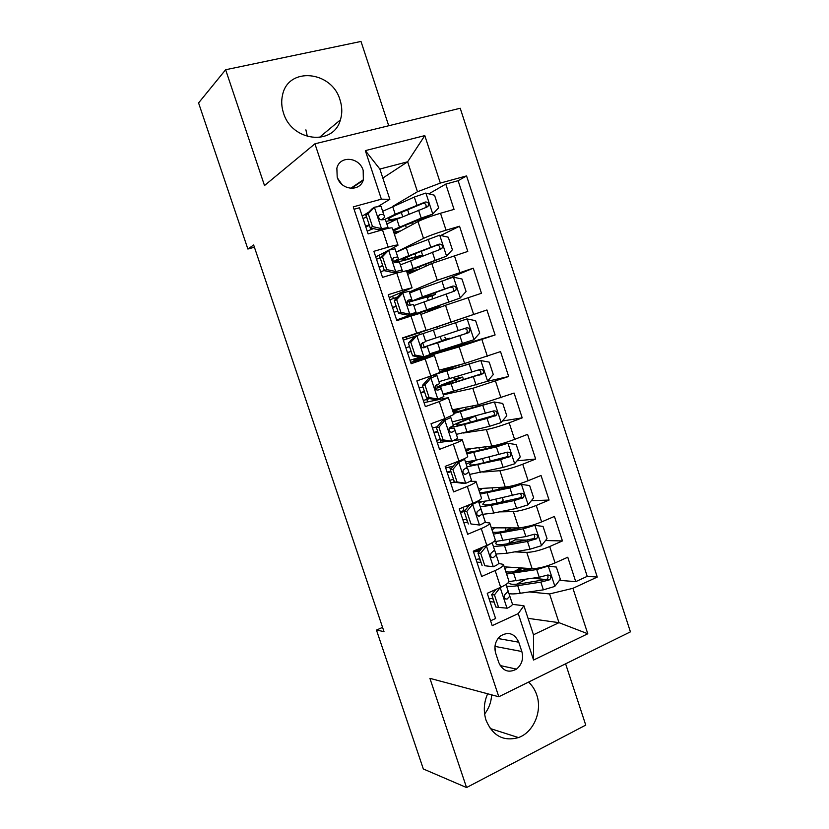 <?xml version="1.0" encoding="UTF-8"?>
<svg xmlns="http://www.w3.org/2000/svg" width="829" height="829" viewBox="0 0 829 829"><rect width="100%" height="100%" fill="white"/><g stroke="black" fill="none" stroke-linecap="round" stroke-linejoin="round"><path stroke-width="1.24" d="M283.497 113.003C291.881 141.749 333.559 146.163 340.377 119.915C342.356 113.532 342.242 106.889 340.035 99.988C331.932 70.786 288.129 66.341 282.534 95.076C281.186 100.91 281.508 106.879 283.497 113.003M307.362 136.536L305.901 129.852M487.649 693.78C483.815 702.526 483.286 711.365 486.063 720.287C492.727 735.914 503.535 741.675 518.467 737.582C533.586 732.349 542.529 711.168 536.746 694.93C535.016 689.759 532.27 685.49 528.529 682.112M484.613 714.007C488.913 708.443 491.255 702.059 491.638 694.847M337.196 177.137C341.009 190.421 360.169 192.204 363.351 179.758L363.175 170.38C359.403 156.992 339.797 155.22 336.864 168.214L337.196 177.137M388.718 125.749L360.998 41.45L225.633 69.74L198.577 102.931L247.881 249.032L254.41 247.218M630.423 631.853L460.219 108.247L314.927 143.811L498.809 696.764L630.423 631.853M498.809 696.764L429.899 678.34L466.551 787.55L585.751 725.106L565.606 663.822M354.066 209.25L359.454 207.768L368.128 233.923L382.47 229.83L388.19 247.135C394.5 245.311 397.775 244.669 398.013 245.197L389.329 249.964M388.19 247.135L373.889 251.322L382.521 277.363L396.759 273.031L402.459 290.264L412.065 287.767L389.236 297.611M402.459 290.264L388.262 294.689L396.863 320.626L410.987 316.067L416.666 333.227L426.065 330.16L402.666 338.128M416.666 333.227L402.583 337.88L411.143 363.713L425.153 358.916L430.811 376.003L440.002 372.376L434.437 355.527M430.811 376.003L416.842 380.894L425.36 406.614L439.266 401.588L444.893 418.614L453.888 414.427L448.365 397.692M444.893 418.614L431.039 423.733L439.525 449.349L453.318 444.085L458.924 461.038C464.976 458.644 467.908 457.069 467.711 456.313L462.219 439.681M458.924 461.038L445.173 466.385L453.629 491.898L467.318 486.416L472.903 503.296C478.893 500.789 481.763 499.027 481.483 498.022L476.033 481.504M472.903 503.296L459.256 508.871L467.67 534.28L481.255 528.57L486.82 545.378C492.758 542.757 495.555 540.819 495.203 539.565L489.784 523.151M486.82 545.378L473.276 551.181L481.659 576.476L495.141 570.549C501.058 567.865 503.814 565.813 503.41 564.414L498.675 563.451M504.208 566.839L532.114 568.653C538.322 568.611 545.979 566.704 555.067 562.922L567.761 557.233L575.74 581.637L559.461 580.352M506.519 586.113C509.068 586.569 512.799 586.424 517.721 585.678L540.85 582.124L549.306 579.885L532.912 578.248M514.664 551.886L526.767 552.383C532.943 552.228 540.591 550.28 549.7 546.539L562.435 540.933L545.503 540.539M527.648 540.125L514.954 539.834M562.435 540.933L554.425 516.436L541.627 521.907C532.487 525.586 524.85 527.596 518.726 527.938L491.317 527.804M478.385 488.623L505.286 487.069C511.317 486.416 518.933 484.302 528.135 480.737L541.036 475.473L549.078 500.063L531.358 500.695M503.949 501.659L501.721 501.742M465.401 449.287L491.794 446.033C497.732 445.069 505.338 442.852 514.591 439.391L527.586 434.344L535.658 459.038L516.995 460.831M452.365 409.806L478.24 404.832L514.084 393.05L522.197 417.847L502.374 421.018M439.277 370.169L464.634 363.465L500.529 351.6L508.674 376.49L487.245 381.34M407.163 338.885L406.21 337.154L486.924 309.973L495.1 334.968L444.613 349.921M486.924 309.973L437.028 326.916M420.873 314.429L445.505 305.279L481.462 293.279L473.266 268.192L445.204 279.819M407.661 274.43L431.774 263.518L467.784 251.425L459.546 226.234L440.769 235.488M386.241 251.55L375.755 256.938M425.153 358.916L434.437 355.506L410.697 362.366M439.266 401.588L448.344 397.63L424.044 402.635M453.318 444.085C459.39 441.743 462.344 440.24 462.188 439.577L454.168 440.375M447.525 441.308L437.339 442.738M467.318 486.416C473.338 483.949 476.219 482.271 475.981 481.359L470.022 481.328M455.598 482.343L450.572 482.696M481.255 528.57C487.224 525.99 490.043 524.125 489.721 522.964L484.623 522.425M467.815 522.477L463.763 522.498M382.563 627.377L376.459 630.081L383.993 631.605L253.653 244.98L247.881 249.032M521.835 651.511L518.757 642.195C514.467 633.273 508.281 631.263 500.229 636.164C495.39 640.734 493.866 646.402 495.669 653.148L498.789 662.547C502.799 671.065 508.705 673.252 516.498 669.117C521.918 664.589 523.69 658.713 521.835 651.511L494.965 646.392M382.832 178.069L407.63 161.8L379.858 169.054L389.837 199.323L381.381 199.178L353.268 206.856L492.198 625.646L518.239 613.605L523.897 605.74L512.426 604.351M381.381 199.178L365.34 150.619L424.8 135.614L440.334 183.074L466.561 175.914L597.263 577.067L572.922 588.321L587.782 633.76L533.575 660.039L518.239 613.605M396.179 252.13L423.505 238.379C428.987 235.819 436.5 233.084 446.043 230.182L459.546 226.234M394.407 234.275L417.982 221.592L423.505 238.379M379.951 257.912L379.071 255.239M395.464 297.777L397.868 296.772M409.329 291.963L437.266 280.243L473.266 268.192M393.412 298.533L392.635 296.171M414.22 361.34L413.837 360.211L459.183 346.874L464.634 363.465M443.318 394.811L472.81 388.304L478.24 404.832M427.64 401.858L426.821 399.402M463.525 433.007L486.374 429.567L491.794 446.033M441.007 442.22L440.095 439.474M482.841 472.095L499.897 470.675L505.286 487.069M454.323 482.426L453.318 479.4M499.327 511.887L513.358 511.607L518.726 527.938M467.597 522.477L466.499 519.161M481.038 562.394L476.913 562.135M480.81 562.373L479.618 558.777M575.74 581.637L587.222 576.352L458.126 180.712L445.774 184.1L428.852 193.851M417.982 221.592C423.422 218.887 430.935 216.12 440.5 213.26L454.043 209.395L445.774 184.1M495.1 334.968L459.183 346.874M508.674 376.49L472.81 388.304M522.197 417.847L509.161 422.811C499.877 426.23 492.281 428.479 486.374 429.567M535.658 459.038L522.726 464.219C513.503 467.743 505.887 469.898 499.897 470.675M549.078 500.063L536.239 505.462C527.068 509.089 519.441 511.141 513.358 511.607M490.592 620.807L495.587 618.507L487.245 593.315L500.675 587.295C506.571 584.559 509.296 582.445 508.871 580.942L503.483 564.632M351.299 188.38L363.154 180.359M389.837 199.323L378.397 206.276M368.843 212.079L362.221 216.11M494.198 602.144L490.001 601.636M523.897 605.74L533.472 634.765L558.984 622.662L549.554 593.937L572.922 588.321M528.052 618.351L558.984 622.662L587.782 633.76M529.337 591.927L549.554 593.937M493.97 602.113L492.685 598.237M466.551 787.55L423.329 768.97L376.459 630.081M225.633 69.74L264.503 185.541L314.927 143.811M393.101 206.162L417.464 191.748L407.63 161.8L424.8 135.614M366.449 217.125L365.454 214.141M464.053 510.633L462.965 507.358M450.416 469.483L449.577 466.955M444.396 349.258L444.727 350.273L413.837 360.211M414.189 360.087L413.847 359.061M400.708 319.383L400.5 318.782M370.977 229.643L370.408 227.913M587.222 576.352L597.263 577.067M517.555 571.202L517.12 569.886M508.353 543.296L507.762 543.731M450.924 428.147L450.561 427.049M467.369 418.966L467.183 418.386M437.577 387.754L436.634 384.894M444.624 393.848L443.173 394.376M454.541 380.024L453.722 377.537M450.551 367.931L450.323 367.247M419.982 334.522L419.37 332.688L406.552 337.04M427.173 356.273L426.987 355.714M424.168 347.196L422.645 342.584M437.629 328.709L437.007 326.844L419.37 332.688M441.66 340.947L440.199 336.522M397.806 296.834L396.231 297.497M413.598 315.227L413.277 314.232M410.282 305.196L409.091 301.59M420.22 288.906L409.443 292.285L412.044 300.15L411.744 299.31L408.262 300.191L407.08 301.352C406.749 303.953 407.713 305.269 409.951 305.3L413.422 304.378L416.262 312.968L396.687 320.098M431.608 310.44L431.184 309.176M428.261 300.295L427.173 296.989M426.065 330.149L420.469 313.217L410.987 316.067M396.189 262.555L395.578 260.7M414.645 258.98L414.179 257.591M412.044 287.715L406.448 270.751L396.759 273.031M458.126 180.712L466.561 175.914M440.334 183.074L417.464 191.748M397.982 245.104L392.366 228.12C392.096 227.488 388.801 228.058 382.47 229.83M533.472 634.765L533.575 660.039M365.34 150.619L379.858 169.054M495.483 652.537L494.923 646.807M341.807 184.297L337.558 178.142M500.26 587.481L494.447 594.911L498.581 607.377L507.213 608.206C510.851 606.465 512.581 605.066 512.405 603.999L507.762 589.937M492.892 598.206L489.089 598.901M500.364 587.481L502.219 586.569M494.447 594.911L491.701 594.611L495.815 607.025L498.581 607.377M491.701 594.611L495.794 589.481M494.094 590.238L495.255 590.155M505.98 584.486L508.198 591.264L504.944 594.497C503.68 597.533 504.395 599.066 507.058 599.077L509.835 596.196L507.845 590.124M508.996 593.626C511.566 594.113 515.306 593.989 520.229 593.274L543.378 589.844L554.736 586.445L560.342 579.222L556.352 567.057L548.062 566.114L536.715 569.533L506.581 574.031M548.062 566.114L546.715 566.031M533.099 568.673L516.436 571.388C511.213 572.217 507.659 572.259 505.752 571.523M504.965 569.108L507.027 567.015M516.56 584.227L525.969 579.336M520.581 570.715L517.182 570.072M518.384 567.761L518.83 569.098L521.182 567.938L525.99 569.834M549.886 579.585C551.689 576.673 550.953 575.139 547.71 575.005L539.244 577.253L508.923 581.595M518.83 569.098L513.41 571.803M547.192 575.191C548.446 576.694 548.311 578.072 546.777 579.336L520.519 583.751C513.648 584.746 509.721 584.445 508.737 582.849L508.602 582.238M485.649 545.886L486.613 545.917L480.654 553.233L484.799 565.751L493.493 566.725C497.162 565.046 498.934 563.761 498.809 562.85L494.478 549.71M493.493 566.725L484.799 565.751M479.825 558.736L476.043 559.513M486.613 545.917L491.576 543.078M480.654 553.233L477.96 553.109L482.095 565.575M477.96 553.109L482.892 547.057M481.079 549.285L474.406 550.694M473.556 552.01L479.846 550.798M494.581 550.052L492.167 542.736L494.581 550.052L491.089 553.15C490.001 556.135 490.758 557.627 493.359 557.616L496.219 555.005L494.55 549.886M470.571 504.25L472.81 504.177L466.8 511.389L470.955 523.959L479.711 525.068C483.411 523.462 485.224 522.28 485.162 521.524L480.841 509.037M479.711 525.068L470.955 523.959M466.696 519.12L462.934 519.98M479.369 516.084L478.571 516.115M472.81 504.177C476.52 502.602 478.354 501.483 478.312 500.809L480.913 508.685L477.193 511.638C476.271 514.56 477.069 516.011 479.597 515.99L482.561 513.659L481.203 509.493M466.8 511.389L464.157 511.452L468.302 523.969M464.157 511.452L469.95 504.498M465.038 510.395L460.157 511.617M460.437 512.446L464.199 511.576M468.934 505.721L465.877 506.167M476.685 513.918L476.903 514.654M452.883 469.38L450.302 469.618L456.344 462.53L458.945 462.261L452.883 469.38L457.069 482.001L465.888 483.234C469.618 481.711 471.473 480.644 471.452 480.043L467.753 468.82L465.815 468.323M465.888 483.234L463.256 483.421L454.468 482.177L457.069 482.001M453.525 479.349L449.784 480.292M456.344 462.53L459.121 460.965M458.945 462.261L464.582 459.235L464.406 458.706L467.193 467.152L463.266 469.939C462.489 472.799 463.318 474.219 465.774 474.198L468.841 472.136L467.805 468.934M450.302 469.618L454.468 482.177M450.789 471.079L447.059 472.084M447.277 472.727L451.017 471.774M453.287 466.126L445.691 467.95M462.81 471.836L463.121 472.944M438.914 427.184L436.386 427.609L442.479 420.635L445.028 420.179L438.914 427.184L443.111 439.867L451.992 441.246L457.691 438.386L454.313 428.147L449.09 428.479M451.992 441.246L449.422 441.598L440.572 440.23L443.111 439.867M440.303 439.422L436.572 440.448M442.479 420.635L445.339 419.298L445.142 418.521M445.028 420.179L450.789 417.495L450.448 416.427L453.411 425.443L449.287 428.065C448.634 430.862 449.515 432.251 451.909 432.23L455.069 430.458L454.354 428.22M436.386 427.609L440.572 440.23M437.619 431.329L433.909 432.406M434.054 432.852L437.785 431.816M448.924 429.847L449.318 431.08M437.132 426.759L432.469 428.065M495.918 554.041L507.016 553.223L530.021 549.192L541.378 545.741L547.036 538.612L543.026 526.394L534.684 525.327L523.327 528.809L493.41 534.135M534.684 525.327L532.125 525.317M530.985 525.659L503.255 531.399C498.074 532.363 494.561 532.581 492.727 532.042M492.053 530.032L494.675 527.814M507.182 543.834L510.073 542.518C514.135 540.705 516.042 539.347 515.793 538.446L515.783 538.415M508.322 529.544L508.965 530.311M505.244 527.866L506.125 530.56L511.068 527.897M493.431 546.508L504.498 545.596L527.482 541.451L536.684 538.705C538.27 535.793 537.482 534.301 534.322 534.218L525.876 536.56L493.587 541.824M506.125 530.56L504.954 531.078M533.669 534.446C535.078 535.835 535.068 537.223 533.648 538.632L507.348 543.814C500.529 544.995 496.675 544.922 495.773 543.596L496.447 541.689M482.799 514.312L493.752 513.016L516.612 508.384L527.969 504.871L533.669 497.835L529.658 485.576L521.244 484.374L509.887 487.918L480.188 494.094M521.244 484.374L490.022 491.245C484.872 492.353 481.411 492.737 479.639 492.416M479.1 490.799L482.602 488.374M478.571 489.193L479.825 488.54M500.643 502.353L503.193 500.156L502.426 497.814M498.302 489.452L499.276 488.25L499.006 487.431M480.281 506.737L491.234 505.358L514.063 500.612L523.4 497.649C524.788 494.768 523.949 493.307 520.881 493.276L489.638 500.519L478.716 501.959M481.525 501.846L479.193 503.4M520.073 493.556C521.638 494.809 521.762 496.208 520.446 497.763L494.125 503.711C487.359 505.079 483.566 505.234 482.758 504.187L485.1 501.369M469.618 474.416L503.151 467.411L514.508 463.836L520.26 456.903L516.229 444.593L507.762 443.256L496.395 446.862L466.914 453.888M507.762 443.256L476.737 450.945L466.499 452.634M466.105 451.422L471.173 448.572M465.701 450.22L468.54 448.893M467.09 466.82L500.581 459.608L510.053 456.427C511.255 453.577 510.374 452.157 507.389 452.168L476.302 460.105L465.515 462.022M472.551 460.945L466.261 464.261M506.374 452.51C508.115 453.618 508.374 455.017 507.172 456.727L480.861 463.452C474.136 465.017 470.416 465.401 469.691 464.623C469.349 463.815 471.639 462.292 476.571 460.043M456.385 434.375L489.628 426.272L500.996 422.635L506.799 415.806L502.747 403.443L494.219 401.982L453.587 413.536M494.219 401.982L453.318 412.697M453.048 411.889L461.68 408.013M452.779 411.091L459.204 408.49M453.266 424.966L470.375 417.526M474.934 416.303L469.287 418.749L470.447 422.272M451.422 426.666C452.261 427.225 456.624 426.479 464.53 424.407L487.058 418.438L496.623 415.049C497.669 412.241 496.747 410.852 493.846 410.883L452.271 421.93M492.55 411.329C494.498 412.241 494.923 413.64 493.815 415.526L467.535 423.039C460.862 424.79 457.214 425.412 456.582 424.914C456.447 424.065 460.686 422.013 469.287 418.749M424.894 384.832L422.417 385.433L428.562 378.563L431.059 377.931L424.894 384.832L429.101 397.557L438.054 399.07L443.878 396.563L440.821 387.309L435.121 388.366M438.054 399.07L435.526 399.619L426.614 398.107L429.101 397.557M429.598 398.614L423.318 400.448M428.562 378.563L431.484 377.402L431.318 376.407L427.453 377.174M431.059 377.931L436.945 375.589L436.624 374.615L432.127 375.537M422.417 385.433L426.614 398.107M424.407 391.433L420.707 392.583M420.79 392.832L424.5 391.713M422.904 386.884L419.194 388.013M436.655 374.635L439.577 383.568L435.256 386.013C434.738 388.739 435.639 390.096 437.971 390.096L441.246 388.604L440.852 387.35M443.1 394.169L487.431 381.278L493.276 374.553L489.214 362.138L480.623 360.532L436.106 374.097M480.623 360.532L439.608 372.677M439.95 372.211L458.706 365.04L459.37 367.019M439.816 371.817L450.406 367.485M453.66 391.443L451.1 383.692L438.23 386.78C438.22 386.179 443.453 384.003 453.919 380.252L457.618 378.718L454.23 379.091M457.743 376.335L458.976 377.703L462.675 377.05L456.396 379.651L457.048 381.62M451.1 383.692L483.131 373.516C484.032 370.739 483.069 369.382 480.24 369.444L438.976 381.682M478.561 370.014C480.779 370.656 481.39 372.045 480.385 374.169L454.157 382.47L443.411 385.05L456.396 379.651M410.811 342.294L408.396 343.082L414.593 336.315L417.028 335.496L410.811 342.294L415.039 355.071L424.044 356.739L430.002 354.574L427.287 346.304L422.624 347.683M424.044 356.739L421.588 357.465L412.604 355.807L415.039 355.071M419.92 357.154L410.013 360.294M417.028 335.496L423.08 333.548L425.691 341.517L421.194 343.776C420.769 346.439 421.702 347.776 423.992 347.786L427.287 346.304M414.49 336.429L403.34 340.159M408.396 343.082L412.604 355.807M411.143 351.392L407.453 352.594M407.474 352.646L411.163 351.444M409.557 346.605L405.868 347.817M429.774 353.817L473.805 339.755L479.701 333.123L475.618 320.668L466.976 318.927L423.08 333.579M440.189 350.594L437.619 342.823L424.997 346.76L444.81 339.838L441.505 340.47M444.79 337.165L446.22 339.113L449.867 338.149L443.608 340.812M437.619 342.823L468.23 332.843L469.577 331.807C470.344 329.082 469.349 327.766 466.582 327.838L425.629 341.279M464.157 328.647C466.851 328.761 467.763 330.087 466.893 332.657L465.349 333.745L430.199 345.03L443.463 340.387M396.666 299.59L394.303 300.564L400.562 293.901L402.935 292.896L396.666 299.59L400.915 312.419L409.992 314.222L416.075 312.409L416.272 312.947M409.992 314.222L407.578 315.134L410.593 314.232L410.915 314.751L396.645 319.984M402.935 292.896L409.091 291.269L409.443 292.295M397.713 296.937L389.951 299.766M394.303 300.564L398.542 313.341L400.915 312.419M407.578 315.134L398.542 313.341M392.552 307.632L396.221 306.347M406.873 302.461L412.044 300.15M394.107 312.305L397.775 311.02M396.158 306.16L392.5 307.455M428.479 294.906L428.925 296.254L435.474 294.419L432.344 295.746L432.21 298.896M427.422 297.746L430.396 296.108L410.127 301.756L422.458 296.844L419.878 289.031L409.671 292.989M432.676 307.632L432.956 308.481L419.464 312.502L460.126 298.057L466.074 291.528L461.981 279.021L453.266 277.145L419.878 289.031M460.126 298.057L414.251 314.232L431.267 309.424M432.956 308.481L439.463 306.543L431.339 309.631M413.837 305.59L454.53 291.093L455.95 289.953C456.603 287.269 455.577 285.974 452.872 286.067L422.458 296.844M428.925 296.254L415.339 300.025L450.064 287.186C452.935 286.917 454.023 288.181 453.328 290.979L455.95 289.953M382.47 256.7L380.169 257.871L386.469 251.322L388.791 250.12L382.47 256.7L386.728 269.58L395.868 271.529L402.086 270.078L402.531 271.384L399.423 262.016L402.086 270.078M395.868 271.529L393.516 272.637L396.604 271.912L397.06 272.948M388.791 250.12L395.07 248.845L398.366 258.762L397.744 256.917L394.148 257.518L392.905 258.752C392.666 261.29 393.651 262.596 395.847 262.648L399.423 262.016M380.231 257.798L376.511 259.228M380.169 257.871L384.418 270.7L386.728 269.58M393.516 272.637L384.418 270.7M379.195 267.311L382.843 265.964M393.464 261.684L398.366 258.762M380.687 271.808L384.324 270.441M392.749 259.943L392.946 260.783M382.708 265.56L379.071 266.938M414.914 253.757L415.878 256.679L422.562 255.208L419.194 257.218M414.583 258.814L417.484 256.917L413.547 257.778C402.821 260.948 397.236 262.161 396.79 261.415C397.081 260.607 401.112 258.679 408.863 255.633L406.272 247.778L396.21 252.234M406.759 271.694L446.396 256.192L452.396 249.778L448.282 237.218L439.515 235.198L406.272 247.778M446.396 256.192L406.542 271.021M407.184 272.979L417.091 270.161M406.966 272.337L419.37 269.135M400.386 264.886L440.769 249.166L442.251 247.933C442.8 245.291 441.753 244.027 439.111 244.13L408.863 255.633M415.878 256.679C406.998 259.301 402.376 260.306 402.013 259.684L412.096 254.855L436.355 245.446C439.163 245.156 440.272 246.379 439.691 249.135L442.251 247.933M368.211 213.633L365.962 215.001L372.159 208.711L374.584 207.167L368.211 213.633L372.49 226.576L381.692 228.669L388.045 227.571L388.304 228.338M381.692 228.669L379.402 229.954L382.687 229.768M374.584 207.167L380.998 206.255L384.635 217.219L383.682 214.359L379.983 214.659L378.698 215.954C378.521 218.441 379.527 219.737 381.692 219.809L385.371 219.478L388.314 228.338M366.636 217.043L363.019 218.524M365.962 215.001L370.231 227.882L372.49 226.576M379.402 229.954L370.231 227.882M365.776 226.845L369.423 225.426M381.744 219.799L384.635 217.219M367.206 231.156L373.423 228.597M369.216 224.804L365.589 226.265M378.594 217.271L379.081 218.535M393.34 231.053L402.718 226.421L432.614 214.162L438.655 207.851L434.531 195.24L425.691 193.084L414.303 197.064L382.697 211.322M432.614 214.162L421.215 218.11L392.977 229.944M394.044 233.177L398.262 232.193M393.692 232.12L400.573 230.959M386.894 224.017L396.853 219.219L426.956 207.074L428.5 205.747C428.956 203.146 427.878 201.903 425.287 202.017L395.215 214.245L384.946 219.312M386.013 221.405L396.946 219.188M401.246 217.385C393.226 219.519 389.019 220.11 388.635 219.177C388.791 218.214 392.076 216.369 398.5 213.623L422.593 203.54C425.339 203.219 426.469 204.421 425.992 207.136L428.5 205.747M431.774 263.518L437.266 280.243M445.505 305.279L450.986 321.942M526.767 552.383L532.114 568.653M549.7 546.539L555.067 562.922M440.5 213.26L446.043 230.182M454.344 255.508L459.867 272.368M468.136 297.59L473.628 314.378M481.867 339.496L487.338 356.221M495.535 381.236L500.996 397.889M509.161 422.811L514.591 439.391M522.726 464.219L528.135 480.737M536.239 505.462L541.627 521.907M495.141 570.549L500.675 587.295M497.991 638.517L518.757 642.195M500.208 587.668L506.996 608.185M509.835 596.196L512.405 603.999M505.97 584.497L508.198 591.264M505.172 598.859L507.058 599.077M554.87 586.269L548.27 566.134M522.384 579.896L522.757 581.015M516.135 580.88L513.628 573.274M520.229 593.274L517.721 585.678M539.244 577.253L536.715 569.533M543.378 589.844L540.85 582.124M546.083 579.637L549.306 579.885M517.928 570.456L522.197 568.559M486.468 546.093L493.276 566.694M496.219 555.005L498.809 562.85M491.701 557.534L493.359 557.616M472.654 504.353L479.494 525.037M482.561 513.659L485.162 521.524M478.312 500.809L480.913 508.685M478.219 516.011L479.597 515.99M458.8 462.437L465.67 483.203M468.841 472.136L471.452 480.043M464.582 459.235L467.193 467.152M464.706 474.281L465.774 474.198M444.883 420.355L451.774 441.204M455.069 430.458L457.691 438.386M450.789 417.495L453.411 425.443M451.163 432.344L451.909 432.23M541.524 545.555L534.892 525.348M509.12 539.638L510.073 542.518M502.913 540.777L500.395 533.14M507.016 553.223L504.498 545.596M525.876 536.56L523.327 528.809M530.021 549.192L527.482 541.451M532.757 539.057L535.928 539.119M528.114 504.695L521.462 484.405M492.053 487.825L492.965 490.613M495.804 499.213L497.079 503.099M489.638 500.519L487.11 492.851M493.752 513.016L491.234 505.358M512.446 495.701L509.887 487.918M516.612 508.384L514.063 500.612M519.389 498.322L522.498 498.198M514.654 463.66L507.97 443.287M478.799 447.629L479.659 450.23M482.426 458.634L483.784 462.758M476.302 460.105L473.763 452.406M480.447 472.654L477.908 464.965M498.965 454.675L496.395 446.862M503.151 467.411L500.581 459.608M505.959 457.421L509.006 457.1M501.141 422.469L494.436 402.013M465.504 407.277L466.302 409.681M462.924 419.526L460.375 411.806M467.079 432.127L464.53 424.407M485.431 413.484L482.851 405.64M489.628 426.272L487.058 418.438M492.478 416.355L495.473 415.847M430.904 378.097L437.826 399.039M441.246 388.604L443.878 396.563M436.945 375.589L439.577 383.568M487.576 381.112L480.841 360.574M452.396 367.496L452.883 368.988M449.484 378.801L446.924 371.04M471.836 372.138L469.245 364.263M476.053 384.977L473.473 377.112M478.934 375.133L481.877 374.428M454.924 379.299L459.349 377.734M416.873 335.672L423.826 356.698M427.36 346.574L430.002 354.574M423.049 333.517L425.691 341.517M473.96 339.579L467.193 318.968M436.002 337.9L433.432 330.118M458.188 330.616L455.598 322.709M462.427 343.507L459.836 335.61M465.349 333.745L468.23 332.843M442.189 340.636L446.634 339.144M402.78 293.062L409.764 314.181M413.422 304.378L416.075 312.409M409.091 291.269L411.744 299.31M427.857 297.165L432.344 295.746M460.282 297.891L453.494 277.197M426.666 309.59L424.085 301.787M444.489 288.938L441.888 281M448.748 301.88L446.137 293.943M450.064 287.186L452.872 286.067M388.635 250.285L395.64 271.487M395.07 248.845L397.744 256.917M393.588 257.788L394.148 257.518M415.018 258.202L419.536 256.845M446.551 256.037L439.733 235.249M419.132 266.534L419.909 268.886M413.08 268.42L410.5 260.586M430.738 247.083L428.116 239.115M435.007 260.078L432.396 252.12M436.355 245.446L439.111 244.13M374.428 207.333L381.464 228.617M385.371 219.478L388.045 227.571M380.998 206.255L383.682 214.359M379.164 215.146L379.983 214.659M432.759 214.006L425.919 193.136M401.309 212.442L402.728 216.763M405.526 225.26L406.376 227.83M395.215 214.245L392.614 206.369M399.454 227.094L396.853 219.219M416.935 205.064L414.303 197.064M421.215 218.11L418.593 210.12M422.593 203.54L425.287 202.017M319.186 137.583L340.377 119.915M490.24 728.525L518.467 737.582M350.677 188.349L363.351 179.758M500.177 665.552L516.498 669.117M517.783 570.435L522.052 568.539M533.648 538.643L536.684 538.705M520.446 497.763L523.4 497.649M486.229 448.613L485.628 446.79M490.374 461.204L489.006 457.059M507.172 456.727L510.053 456.427M472.82 407.899L472.198 405.992M476.986 420.531L475.535 416.148M451.411 426.676L451.857 428.023M493.815 415.526L496.633 415.049M463.546 379.703L462.675 377.081M438.23 386.78L438.479 387.557M480.385 374.169L483.131 373.516M454.551 379.267L458.976 377.703M450.054 338.719L449.867 338.159M466.893 332.657L469.577 331.807M441.774 340.615L446.22 339.113M435.463 294.399L434.873 292.616M439.453 306.533L439.08 305.393M409.951 301.238L410.127 301.756M422.552 255.166L421.267 251.28M426.137 266.068L425.495 264.109M396.417 260.275L396.79 261.415M409.039 214.12L407.609 209.778M412.479 224.555L411.847 222.659"/></g></svg>
